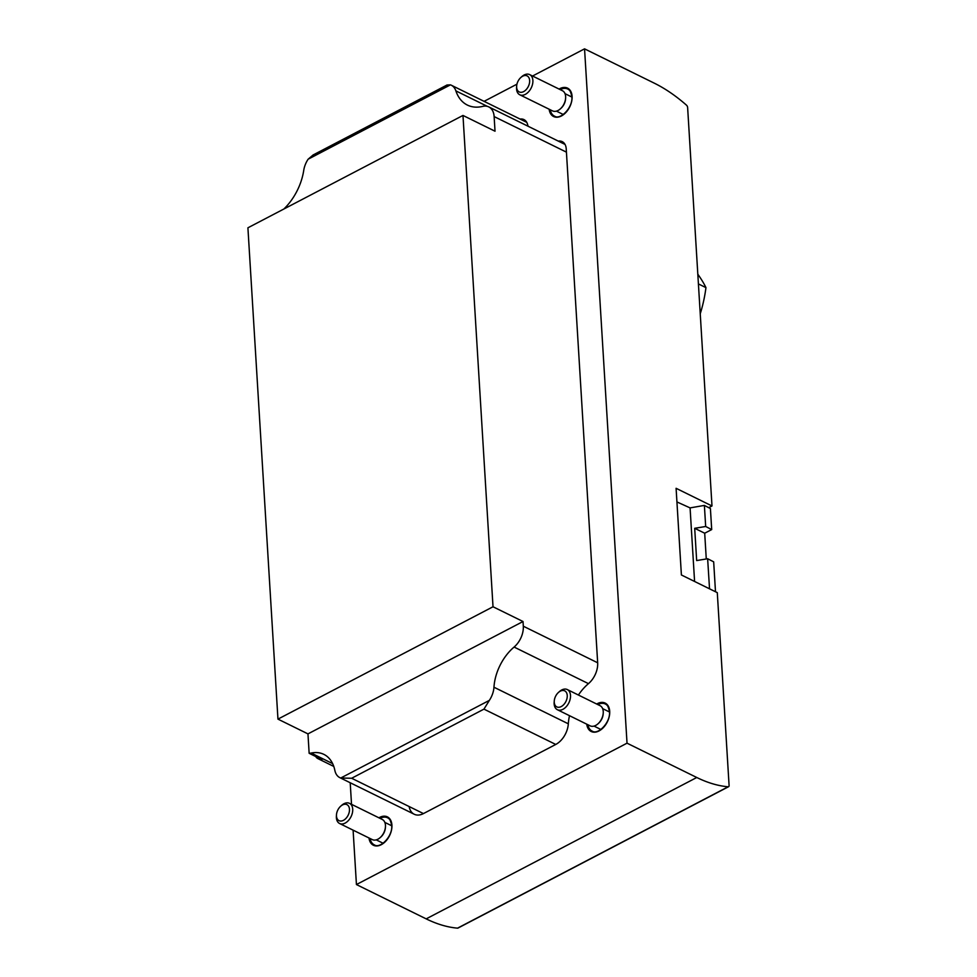 <?xml version="1.0" encoding="UTF-8"?>
<svg xmlns="http://www.w3.org/2000/svg" width="977" height="977" viewBox="0 0 977 977"><rect width="100%" height="100%" fill="white"/><g stroke="black" fill="none" stroke-linecap="round" stroke-linejoin="round"><path stroke-width="1.47" d="M711.989 505.964L676.096 488.305L681.396 574.977L717.289 592.636L729.086 785.459A2.247 1.282 -117.6 0 1 728.586 786.693A2.247 1.282 -117.6 0 1 728.134 786.778A149.799 85.707 -117.6 0 1 696.772 777.497L627.026 743.179L584.551 48.85L654.297 83.167A149.799 85.707 -117.6 0 1 686.452 105.137A2.247 1.282 -117.6 0 1 687.625 107.494L711.989 505.964L708.728 507.674M728.586 786.693L457.993 928.065A2.247 1.282 -117.6 0 1 457.541 928.15A149.799 85.707 -117.6 0 1 426.18 918.868L356.434 884.551L353.1 830.157M351.525 804.34L350.206 782.748M356.434 884.551L627.026 743.179M558.294 141.115A14.081 9.098 116.2 0 1 562.215 141.641A14.081 9.098 116.2 0 1 566.233 148.931L597.668 662.785A18.648 12.054 116.2 0 1 588.459 683.644L514.097 647.055A18.648 12.054 -63.8 0 0 523.306 626.196L523.025 621.519L493.019 606.766L277.957 719.121L247.914 227.8L462.976 115.445L493.019 606.766M409.204 806.941A18.648 12.054 116.2 0 0 414.224 814.244A18.648 12.054 116.2 0 0 423.444 813.585L555.754 744.45A18.648 12.054 116.2 0 0 568.321 723.81A40.814 26.379 116.2 0 1 569.506 715.689M578.408 695.038A40.814 26.379 116.2 0 1 588.459 683.644M520.069 119.06A14.081 9.098 116.2 0 1 523.953 119.597A14.081 9.098 116.2 0 1 527.592 124.47A46.811 30.25 116.2 0 0 528.117 126.265M484.067 101.352L516.943 84.181M532.55 76.023L584.551 48.85M706.273 558.978L704.698 533.222L711.696 529.571L705.675 526.493L704.38 505.414L690.08 507.893L676.927 501.934M711.696 529.571L710.413 508.565L704.38 505.414M715.494 591.757L713.674 561.836L707.641 558.746L696.662 560.566L694.696 528.301L704.698 533.222M709.534 588.813L707.641 558.746M705.675 526.493L694.696 528.301M694.586 581.462L690.08 507.893M316.182 756.748L316.218 757.358A18.648 12.054 -63.8 0 0 318.221 758.775A18.648 12.054 -63.8 0 0 321.97 759.605L309.147 753.291A18.648 12.054 -63.8 0 0 311.187 753.059A40.814 26.379 -63.8 0 1 323.863 754.366A40.814 26.379 -63.8 0 1 334.842 770.352A18.648 12.054 -63.8 0 0 339.862 777.655A18.648 12.054 -63.8 0 0 340.729 778.022L489.343 700.387A18.648 12.054 -63.8 0 0 493.959 687.222A40.814 26.379 -63.8 0 1 514.097 647.055M489.343 700.387L483.957 709.131L555.754 744.45M340.729 778.022L351.647 778.254L483.957 709.131M283.867 209.017A46.811 30.25 -63.8 0 0 303.737 170.364A18.648 12.054 -63.8 0 1 308.134 159.202L313.251 154.855M487.389 106.383L455.88 90.885A46.811 30.25 -63.8 0 0 467.372 105.076A46.811 30.25 -63.8 0 0 482.699 106.395A18.648 12.054 -63.8 0 1 488.805 106.92A18.648 12.054 -63.8 0 1 494.13 116.568L495.021 131.211L462.976 115.445M309.147 753.291L307.963 733.886L277.957 719.121M455.88 90.885A18.648 12.054 -63.8 0 0 451.301 85.219A18.648 12.054 -63.8 0 0 450.421 84.865L446.929 85.011M307.963 733.886L523.025 621.519M336.479 814.757L336.393 816.064A11.235 7.266 -63.8 0 0 336.381 817.688A11.235 7.266 -63.8 0 0 339.581 823.501L372.335 839.622A11.235 7.266 -63.8 0 0 380.175 837.607L380.822 837.045A9.733 6.289 -63.8 0 0 385.39 827.751L385.451 826.896A11.235 7.266 -63.8 0 0 382.263 819.459L349.51 803.338A11.235 7.266 -63.8 0 0 341.669 805.341L340.68 806.22A8.94 5.777 -63.8 0 0 336.479 814.757A8.94 5.777 -63.8 0 0 336.479 816.039A8.94 5.777 -63.8 0 0 344.063 819.984A8.94 5.777 -63.8 0 0 349.265 807.845A8.94 5.777 -63.8 0 0 340.68 806.22M380.175 837.607A11.235 7.266 -63.8 0 0 385.451 826.896M339.581 823.501A11.235 7.266 -63.8 0 0 351.061 816.625A11.235 7.266 -63.8 0 0 349.51 803.338M554.264 700.973L554.167 702.28A11.235 7.266 -63.8 0 0 554.154 703.904A11.235 7.266 -63.8 0 0 557.366 709.717L590.12 725.838A11.235 7.266 -63.8 0 0 597.961 723.835L598.608 723.261A9.733 6.289 -63.8 0 0 603.175 713.967L603.236 713.112A11.235 7.266 -63.8 0 0 600.037 705.675L567.283 689.554A11.235 7.266 -63.8 0 0 559.442 691.569L558.465 692.437A8.94 5.777 -63.8 0 0 554.264 700.973A8.94 5.777 -63.8 0 0 554.252 702.268A8.94 5.777 -63.8 0 0 561.848 706.212A8.94 5.777 -63.8 0 0 567.039 694.073A8.94 5.777 -63.8 0 0 558.465 692.437M597.961 723.835A11.235 7.266 -63.8 0 0 603.236 713.112M557.366 709.717A11.235 7.266 -63.8 0 0 568.846 702.842A11.235 7.266 -63.8 0 0 567.283 689.554M516.65 86.013L516.564 87.332A11.235 7.266 -63.8 0 0 516.552 88.956A11.235 7.266 -63.8 0 0 519.752 94.769L552.506 110.877A11.235 7.266 -63.8 0 0 560.346 108.874L560.993 108.3A9.733 6.289 -63.8 0 0 565.561 99.019L565.622 98.152A11.235 7.266 -63.8 0 0 562.422 90.714L529.668 74.606A11.235 7.266 -63.8 0 0 521.828 76.609L520.851 77.488A8.94 5.777 -63.8 0 0 516.65 86.013A8.94 5.777 -63.8 0 0 516.65 87.307A8.94 5.777 -63.8 0 0 524.234 91.252A8.94 5.777 -63.8 0 0 529.436 79.113A8.94 5.777 -63.8 0 0 520.851 77.488M560.346 108.874A11.235 7.266 -63.8 0 0 565.622 98.152M519.752 94.769A11.235 7.266 -63.8 0 0 531.232 87.893A11.235 7.266 -63.8 0 0 529.668 74.606M697.822 274.207A116.031 28.199 -141.6 0 1 705.956 287.629A116.031 86.782 -81.2 0 1 700.24 313.776M698.408 283.916L705.956 287.629M426.18 918.868L696.772 777.497M457.541 928.15L728.134 786.778M586.762 724.189A15.827 10.234 -63.8 0 0 599.402 730.723A15.827 10.234 -63.8 0 0 609.697 711.28A15.827 10.234 -63.8 0 0 596.691 704.026M549.147 109.229A15.827 10.234 -63.8 0 0 561.787 115.762A15.827 10.234 -63.8 0 0 572.082 96.32A15.827 10.234 -63.8 0 0 559.076 89.066M368.988 837.973A15.827 10.234 -63.8 0 0 381.628 844.494A15.827 10.234 -63.8 0 0 391.911 825.052A15.827 10.234 -63.8 0 0 378.905 817.81M391.862 825.589A15.082 9.746 -63.8 0 0 387.82 817.92A15.082 9.746 -63.8 0 0 380.029 818.36M370.112 838.522A15.082 9.746 -63.8 0 0 374.509 844.958C380.175 848.928 392.974 836.227 391.679 825.357C390.544 820.314 389.261 817.834 387.82 817.92M572.034 96.845A15.082 9.746 -63.8 0 0 567.991 89.176A15.082 9.746 -63.8 0 0 560.2 89.628M550.283 109.79A15.082 9.746 -63.8 0 0 554.68 116.226C560.334 120.183 573.145 107.494 571.85 96.613C570.715 91.582 569.42 89.102 567.991 89.176M609.648 711.806A15.082 9.746 -63.8 0 0 605.593 704.136A15.082 9.746 -63.8 0 0 597.814 704.576M587.898 724.739A15.082 9.746 -63.8 0 0 592.294 731.187C597.948 735.144 610.759 722.443 609.465 711.574C608.329 706.53 607.035 704.051 605.593 704.136M568.321 723.81L493.959 687.222M423.444 813.585L351.647 778.254M332.62 763.611L311.187 753.059M566.44 152.143L494.13 116.568M597.668 662.785L523.306 626.196M308.134 159.202L450.421 84.865M414.224 814.244L339.862 777.655M333.78 766.432L318.221 758.775M565.036 144.425L488.805 106.92M526.75 122.345L451.301 85.219M313.275 154.891L446.953 85.048M391.704 825.773L384.853 822.402M383.106 843.249L376.255 839.878M609.477 711.989L602.626 708.618M600.879 729.465L594.028 726.094M571.875 97.041L565.011 93.658M563.277 114.504L556.414 111.134"/></g></svg>
